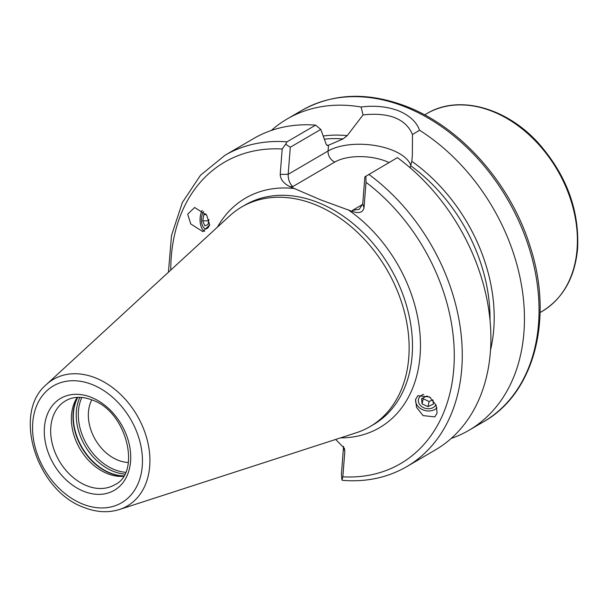 <?xml version="1.0" encoding="UTF-8"?>
<svg xmlns="http://www.w3.org/2000/svg" width="608" height="608" viewBox="0 0 608 608"><rect width="100%" height="100%" fill="white"/><g stroke="black" fill="none" stroke-linecap="round" stroke-linejoin="round"><path stroke-width="0.91" d="M437 407.892A12.016 9.5 12.9 0 1 436.886 408.006A12.016 9.5 12.9 0 1 422.872 409.815A12.016 9.5 12.9 0 1 415.667 399.084M434.849 416.89L437.114 413.052L436.126 405.202L429.598 396.971L417.825 395.686L415.56 399.524L416.548 407.368L423.077 415.598L434.849 416.89M202.206 210.414A12.016 5.852 -89.5 0 0 200.708 214.252A12.016 5.852 -89.5 0 0 204.691 231.382M187.712 214.145L190.722 223.942L202.791 231.595L209.684 224.937L206.674 215.141L194.613 207.495L187.712 214.145M77.262 397.358A48.64 35.864 -120.3 0 0 107.494 473.655A48.64 35.864 -120.3 0 0 123.386 476.338M91.762 399.844A40.06 29.534 -120.3 0 0 118.096 460.233A40.06 29.534 -120.3 0 0 128.349 462.483M368.79 174.352A180.264 132.901 -120.3 0 1 460.621 330.129A180.264 132.901 -120.3 0 1 406.767 466.625L435.396 449.905A180.264 132.901 -120.3 0 0 489.25 313.409A180.264 132.901 -120.3 0 0 397.412 157.632L364.853 176.867L362.725 203.931L364.017 207.723C362.968 212.336 359.26 213.644 352.898 211.652L320.431 199.766L290.039 186.671C283.761 183.646 280.478 179.565 280.197 174.42L288.169 174.306C288.116 179.459 289.636 183.563 292.729 186.633L290.039 186.671M119.442 509.504L356.28 432.767A127.186 93.769 -120.3 0 0 369.983 426.641A127.186 93.769 -120.3 0 0 404.761 313.371A127.186 93.769 -120.3 0 0 314.686 204.448A127.186 93.769 -120.3 0 0 241.695 206.994A127.186 93.769 -120.3 0 0 229.626 215.916L46.428 384.499C11.788 413.212 36.731 491.036 84.033 507.475C96.376 512.324 108.186 513 119.442 509.504A73.317 54.059 -120.3 0 0 148.58 446.188A73.317 54.059 -120.3 0 0 95.464 377.887A73.317 54.059 -120.3 0 0 46.428 384.499M451.197 438.436A180.264 132.901 -120.3 0 0 468.943 430.304A180.264 132.901 -120.3 0 0 521.778 286.862A180.264 132.901 -120.3 0 0 419.55 130.241L412.482 134.543C405.536 118.081 387.706 112.229 363.052 114.904L361.084 107.008A180.264 132.901 -120.3 0 0 287.12 118.993A180.264 132.901 -120.3 0 0 271.32 130.462M361.084 107.008C374.688 105.306 387.152 106.56 398.498 110.762C409.572 115.467 416.594 121.957 419.55 130.241M410.111 167.747L411.806 161.318L412.361 155.519L412.482 134.543M364.017 207.723L366.016 182.309L365.887 176.092M335.669 439.447L344.394 448.309L344.835 451.41L342.836 476.824L341.962 480.115L343.178 480.404C366.601 482.159 387.798 477.561 406.767 466.625M285.654 144.21L286.984 141.846L315.613 125.126L320.788 129.436L290.297 147.242L285.654 144.21L282.196 149.006L280.197 174.42M315.613 125.126A180.264 132.901 -120.3 0 0 253.574 138.586L224.945 155.306L200.503 175.248L182.392 202.456L171.532 235.387L168.416 272.247M363.052 114.904L347.206 135.645L343.041 138.943L328.426 145.259L327.469 145.532L326.283 144.491L320.788 129.436M341.962 480.115L341.415 474.688L343.535 446.401M290.297 147.242L288.169 174.306L328.062 151.012A46.064 21.341 -175.5 0 1 376.671 145.791A46.064 21.341 -175.5 0 1 410.924 165.938M352.898 211.652L352.465 210.368L359.237 209.304L362.725 203.931M423.662 394.356A9.211 7.281 -167.1 0 0 418.631 402.458A9.211 7.281 -167.1 0 0 428.161 408.743A9.211 7.281 -167.1 0 0 435.944 404.791M430.608 397.769L426.968 396.059L421.564 398.582L422.058 403.879L427.964 406.653L433.367 404.13L432.995 400.148M432.736 399.844L429.134 401.523L427.964 406.653M423.153 397.837L423.236 398.749L429.134 401.523M423.236 398.749L422.058 403.879M203.695 211.66A9.211 4.484 -89.5 0 0 201.605 217.147A9.211 4.484 -89.5 0 0 201.567 221.981A9.211 4.484 -89.5 0 0 204.372 228.289A9.211 4.484 -89.5 0 0 209.714 224.398M208.643 220.864L202.745 220.818L204.812 225.834L207.982 224.618L208.886 219.496M202.745 220.818L203.855 214.586L205.74 213.864M206.302 214.609L203.855 214.586M424.642 114.889L426.725 113.673A114.448 84.383 59.7 0 1 528.466 134.254A114.448 84.383 59.7 0 1 577.06 249.303A114.448 84.383 59.7 0 1 542.169 311.334L540.086 312.55M86.8 485.746A48.64 35.864 -120.3 0 0 114.714 484.774C141.497 472.895 127.019 411.434 92.188 400.011C82.012 396.188 73.165 396.446 65.649 400.771A48.64 35.864 -120.3 0 0 52.349 444.091A48.64 35.864 -120.3 0 0 86.8 485.746M77.642 397.343A49.848 36.754 -120.3 0 0 110.048 473.191A49.848 36.754 -120.3 0 0 123.591 476.011M77.801 397.336A49.932 36.814 -120.3 0 0 110.382 473.054A49.932 36.814 -120.3 0 0 123.675 475.874M79.876 397.328A49.932 36.814 -120.3 0 0 113.308 471.344A49.932 36.814 -120.3 0 0 124.701 474.073M81.829 397.45A48.784 35.971 -120.3 0 0 114.547 469.657A48.784 35.971 -120.3 0 0 125.552 472.31M405.171 106.864A180.264 132.901 -120.3 0 0 301.728 110.466C333.085 93.001 368.136 91.709 406.889 106.605C461.404 127.65 511.001 184.156 530.191 246.696C553.751 318.364 534.462 393.285 483.55 421.777A180.264 132.901 -120.3 0 0 532.844 261.242A180.264 132.901 -120.3 0 0 405.171 106.864M340.533 437.866A132.909 97.987 -120.3 0 0 420.394 349.866A132.909 97.987 -120.3 0 0 348.133 209.752M369.983 426.641L373.32 424.688A127.186 93.769 -120.3 0 0 408.105 311.425A127.186 93.769 -120.3 0 0 318.022 202.502A127.186 93.769 -120.3 0 0 245.039 205.04L241.695 206.994M92.211 384.56A67.655 49.879 -120.3 0 0 32.756 422.575A67.655 49.879 -120.3 0 0 82.802 504.108A67.655 49.879 -120.3 0 0 142.257 466.085A67.655 49.879 -120.3 0 0 92.211 384.56M91.208 397.313A53.223 39.239 -120.3 0 0 44.445 427.219A53.223 39.239 -120.3 0 0 83.805 491.348A53.223 39.239 -120.3 0 0 130.576 461.442A53.223 39.239 -120.3 0 0 91.208 397.313M490.01 320.188A151.65 111.811 -120.3 0 0 410.932 165.916M490.512 350.079A153.938 113.498 -120.3 0 0 411.806 161.318M342.836 476.824A174.542 128.683 -120.3 0 0 453.758 369.033A174.542 128.683 -120.3 0 0 366.016 182.309M282.196 149.006A174.542 128.683 -120.3 0 0 170.757 270.089M294.804 188.564A132.909 97.987 -120.3 0 0 217.444 227.126M286.984 141.846A180.264 132.901 -120.3 0 0 224.945 155.306M328.426 145.259A151.65 111.811 -120.3 0 0 326.709 145.19M343.041 138.943A151.65 111.811 -120.3 0 0 324.353 139.171M347.206 135.645A153.938 113.498 -120.3 0 0 323.205 136.025M344.835 451.41L343.543 447.625M352.465 210.368L362.672 204.41M389.014 162.534A36.913 17.1 4.5 0 0 334.833 162.04L292.729 186.633M328.518 145.206L328.062 151.012A9.158 6.749 -120.3 0 0 334.833 162.04M426.725 113.673C458.356 94.369 506.114 107.297 538.46 143.169C566.398 174.937 579.447 210.079 577.6 248.604C574.91 277.506 563.099 298.414 542.169 311.334M301.728 110.466L287.12 118.993M483.55 421.777L468.943 430.304"/></g></svg>
